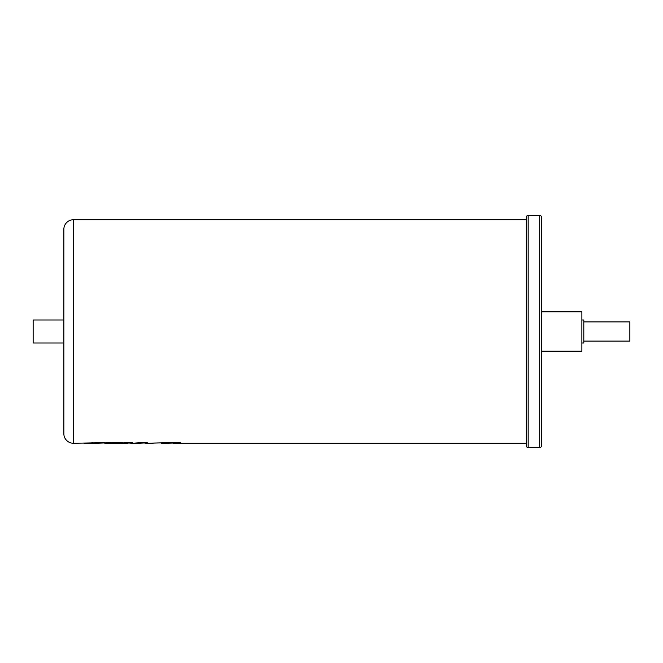 <?xml version="1.0" encoding="UTF-8"?>
<svg xmlns="http://www.w3.org/2000/svg" width="663" height="663" viewBox="0 0 663 663"><rect width="100%" height="100%" fill="white"/><g stroke="black" fill="none" stroke-linecap="round" stroke-linejoin="round"><path stroke-width="0.99" d="M180.742 442.809L164.051 442.809L180.742 442.785L166.388 443.265M153.261 443.224L146.133 443.265M147.36 442.785L138.882 442.785L147.36 442.809L138.89 443.265M139.487 443.282L132.028 443.224M132.774 442.785L124.536 442.785L132.774 442.809L132.219 443.282L127.569 442.917M132.327 443.265L138.882 442.785L133.777 443.282M128.075 443.282L120.981 443.265M111.89 443.224L104.762 443.265M119.73 443.265L124.536 442.785L121.578 443.282M97.701 443.265L83.986 443.265M63.847 433.668L63.847 229.332A9.597 9.597 0 0 1 73.444 219.735L73.444 443.265A9.597 9.597 0 0 1 63.847 433.668M173.084 443.265L526.256 443.265L526.256 445.66L526.256 217.34A1.923 1.923 0 0 1 528.179 215.425L539.674 215.425A1.923 1.923 0 0 1 541.588 217.34L541.588 445.66A1.923 1.923 0 0 1 539.674 447.575L539.674 215.425M526.256 445.66A1.923 1.923 0 0 0 528.179 447.575L539.674 447.575M526.256 217.34L526.256 219.735L73.444 219.735M96.839 443.282L105.268 442.809L98.903 442.785L73.444 443.265M120.003 443.24L111.699 443.24L122.605 442.809L108.318 442.785L96.873 443.265M146.73 443.282L164.051 442.809L144.998 443.265M168.866 443.066L161.109 443.265M141.857 442.959L138.592 443.265M128.531 442.967L126.782 443.265M63.847 343.011L33.15 343.011L33.15 319.989L63.847 319.989M583.805 321.903L629.85 321.903L629.85 341.097L583.805 341.097M581.882 319.989L583.805 319.989L583.805 343.011L581.882 343.011M541.588 311.834L581.882 311.834L581.882 351.166L541.588 351.166M105.268 442.809L90.682 443.265M93.052 442.809L84.582 443.282M122.605 442.809L105.359 443.282M161.374 443.24L166.985 443.282M528.179 215.425L528.179 447.575"/></g></svg>
